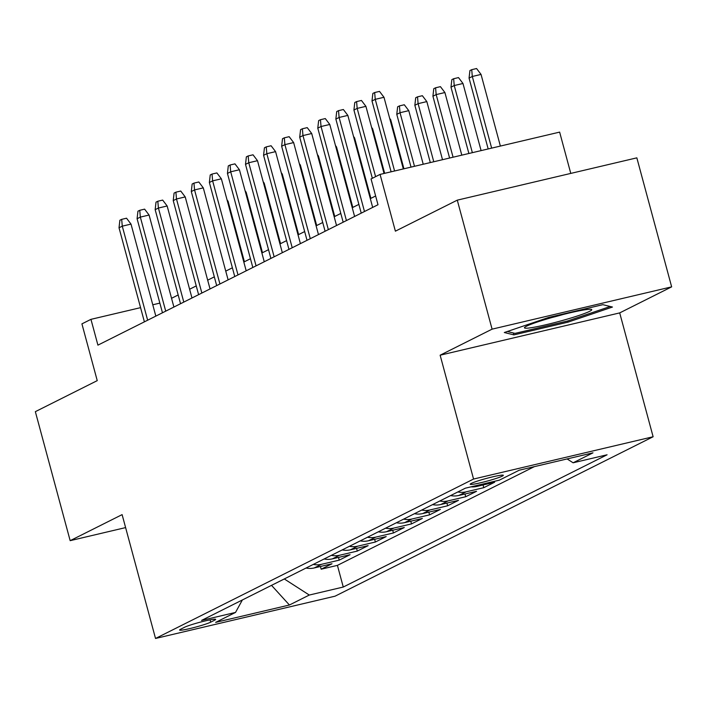<?xml version="1.0" encoding="UTF-8"?>
<svg xmlns="http://www.w3.org/2000/svg" width="707" height="707" viewBox="0 0 707 707"><rect width="100%" height="100%" fill="white"/><g stroke="black" fill="none" stroke-linecap="round" stroke-linejoin="round"><path stroke-width="1.06" d="M471.233 483.429A17.162 1.387 164.9 0 0 470.19 484.242A17.162 1.387 164.9 0 0 484.003 481.935A17.162 1.387 164.9 0 0 502.288 476.12A17.162 1.387 164.9 0 0 503.331 475.307A17.162 1.387 164.9 0 0 489.518 477.614A17.162 1.387 164.9 0 0 471.233 483.429M570.779 173.409L559.635 132.112L380.074 174.408L371.042 178.942L377.998 204.738L97.919 345.14L90.956 319.343L81.924 323.868L97.239 380.631L35.35 411.66L70.161 540.669L125.607 527.599M671.65 286.856L636.839 157.847L457.279 200.152L492.09 329.153L440.134 355.197L473.557 479.046L653.118 436.749L619.703 312.901L671.65 286.856L492.09 329.153M473.557 479.046L155.522 638.465L335.091 596.169L653.118 436.749M306.051 568.039A21.449 19.867 63.4 0 0 314.288 567.933L331.998 563.762L321.164 569.197L320.43 566.493M313.281 564.416A21.449 19.867 63.4 0 0 321.517 564.31L339.227 560.138L338.503 557.434M339.227 560.138L350.071 554.703L332.361 558.875A21.449 19.867 63.4 0 1 324.124 558.981M342.188 549.922A21.449 19.867 63.4 0 0 350.425 549.816L368.144 545.645L357.3 551.08L356.567 548.376M360.261 540.864A21.449 19.867 63.4 0 0 368.497 540.758L386.208 536.586L375.373 542.022L374.639 539.317M378.333 531.805A21.449 19.867 63.4 0 0 386.57 531.699L404.28 527.528L393.437 532.963L392.712 530.259M396.397 522.747A21.449 19.867 63.4 0 0 404.634 522.641L422.353 518.47L411.509 523.905L410.776 521.2M414.47 513.689A21.449 19.867 63.4 0 0 422.706 513.582L440.417 509.411L429.582 514.846L428.849 512.142M432.543 504.63A21.449 19.867 63.4 0 0 440.779 504.524L458.489 500.353L447.646 505.788L446.921 503.084M450.606 495.572A21.449 19.867 63.4 0 0 458.843 495.466L476.562 491.294L465.719 496.729L464.985 494.025M471.003 486.849A21.449 19.867 63.4 0 0 476.916 486.416L494.626 482.236L483.791 487.671L483.058 484.967M210.704 622.16L214.672 620.163A16.623 1.343 164.9 0 0 215.679 619.376A16.623 1.343 164.9 0 0 202.308 621.621A16.623 1.343 164.9 0 0 184.589 627.25L180.612 629.248A16.623 1.343 164.9 0 0 179.605 630.034A16.623 1.343 164.9 0 0 192.984 627.798A16.623 1.343 164.9 0 0 210.704 622.16L210.076 619.853M271.656 585.281L284.311 578.971L309.295 595.047L343.266 587.04L607.083 454.787L573.112 462.793L592.987 452.834L519.221 470.208L499.345 480.168L465.374 488.175L201.557 620.419L235.528 612.421L242.368 599.969M309.295 595.047L289.419 605.006L215.653 622.381L235.528 612.421M321.164 569.197L337.416 565.37L534.368 466.638M483.791 487.671L466.072 491.842A21.449 19.867 -116.6 0 1 457.836 491.948M465.719 496.729L448.008 500.901A21.449 19.867 -116.6 0 1 439.772 501.007M447.646 505.788L429.936 509.959A21.449 19.867 -116.6 0 1 421.699 510.065M429.582 514.846L411.863 519.018A21.449 19.867 -116.6 0 1 403.626 519.124M411.509 523.905L393.799 528.076A21.449 19.867 -116.6 0 1 385.562 528.182M393.437 532.963L375.726 537.134A21.449 19.867 -116.6 0 1 367.49 537.24M375.373 542.022L357.654 546.193A21.449 19.867 -116.6 0 1 349.417 546.299M357.3 551.08L339.59 555.251A21.449 19.867 -116.6 0 1 331.353 555.357M380.074 174.408L395.39 231.171L457.279 200.152M155.522 638.465L122.108 514.625L70.161 540.669M159.862 303.109L152.783 304.779M140.569 307.651L90.956 319.343M375.638 195.98L370.309 198.649M358.873 204.385L352.236 207.708M340.801 213.443L334.172 216.766M322.737 222.502L316.1 225.825M304.664 231.56L298.027 234.883M286.591 240.619L279.963 243.942M268.527 249.677L261.89 253M250.455 258.735L243.818 262.058M232.382 267.794L225.754 271.117M214.318 276.852L207.681 280.175M196.246 285.911L189.609 289.234M178.173 294.969L171.545 298.292M271.523 585.352L289.419 605.006M337.416 565.37L343.266 587.04M573.112 462.793L567.102 458.931M440.134 355.197L619.703 312.901M548.773 317.408L504.303 332.52L513.901 334.888L567.977 322.153L612.456 307.041L602.85 304.673L548.773 317.408M567.659 320.96L567.977 322.153M513.388 332.988L513.901 334.888M155.832 316.109L131.007 224.101L122.276 226.16L147.648 320.209M119.023 227.787L119.872 220.257L121.684 219.356L122.276 226.16L119.023 227.787L144.396 321.844M121.684 219.356L126.535 218.207L131.007 224.101M227.044 199.887L228.069 201.239L244.401 261.767M228.069 201.239L227.451 201.38M532.159 327.562A34.855 2.828 164.9 0 0 572.043 317.682A34.855 2.828 164.9 0 0 591.317 309.374A34.855 2.828 164.9 0 0 584.044 309.931A34.855 2.828 164.9 0 0 548.614 318.486A34.855 2.828 164.9 0 0 524.682 327.359A34.855 2.828 164.9 0 0 532.159 327.562M551.787 317.567A26.389 2.139 164.9 0 0 562.966 314.553M610.238 306.493L567.403 321.049L515.005 333.395L507.326 331.495M173.904 307.05L149.08 215.043L140.34 217.102L165.721 311.151M137.087 218.728L137.945 211.199L139.756 210.297L140.34 217.102L137.087 218.728L162.469 312.786M139.756 210.297L144.608 209.148L149.08 215.043M191.977 297.992L167.152 205.984L158.412 208.044L183.793 302.101M155.16 209.67L156.017 202.14L157.82 201.239L158.412 208.044L155.16 209.67L180.541 303.727M157.82 201.239L162.672 200.09L167.152 205.984M210.041 288.933L185.216 196.926L176.485 198.985L201.857 293.043M173.233 200.611L174.081 193.082L175.893 192.18L176.485 198.985L173.233 200.611L198.605 294.669M175.893 192.18L180.745 191.04L185.216 196.926M228.114 279.875L203.289 187.868L194.549 189.927L219.93 283.984M191.297 191.553L192.154 184.023L193.965 183.122L194.549 189.927L191.297 191.553L216.678 285.61M193.965 183.122L198.817 181.982L203.289 187.868M245.117 190.828L246.142 192.18L262.474 252.708M246.142 192.18L245.515 192.322M263.181 181.77L264.206 183.122L280.538 243.65M264.206 183.122L263.587 183.263M281.253 172.711L282.279 174.063L298.61 234.591M282.279 174.063L281.66 174.205M299.326 163.653L300.351 165.005L316.683 225.533M300.351 165.005L299.724 165.146M246.186 270.816L221.362 178.809L212.621 180.868L238.003 274.926M209.369 182.494L210.226 174.965L212.029 174.063L212.621 180.868L209.369 182.494L234.751 276.552M212.029 174.063L216.881 172.923L221.362 178.809M317.399 154.594L318.415 155.947L334.747 216.475M318.415 155.947L317.797 156.088M264.25 261.758L239.426 169.751L230.694 171.81L256.067 265.867M227.442 173.436L228.29 165.906L230.102 165.005L230.694 171.81L227.442 173.436L252.814 267.493M230.102 165.005L234.954 163.865L239.426 169.751M335.463 145.536L336.488 146.888L352.82 207.416M336.488 146.888L335.869 147.029M282.323 252.699L257.498 160.692L248.758 162.751L274.139 256.809M245.506 164.377L246.363 156.848L248.175 155.947L248.758 162.751L245.506 164.377L270.887 258.435M248.175 155.947L253.026 154.806L257.498 160.692M353.535 136.478L354.56 137.83L370.892 198.358M354.56 137.83L353.933 137.971M300.395 243.641L275.571 151.634L266.831 153.693L292.212 247.75M263.578 155.319L264.436 147.79L266.239 146.888L266.831 153.693L263.578 155.319L288.96 249.377M266.239 146.888L271.09 145.748L275.571 151.634M371.608 127.419L372.624 128.771L384.652 173.33M372.624 128.771L372.006 128.913M318.468 234.583L293.635 142.575L284.903 144.635L310.276 238.692M281.651 146.261L282.5 138.74L284.311 137.83L284.903 144.635L281.651 146.261L307.024 240.318M284.311 137.83L289.163 136.69L293.635 142.575M336.532 225.524L311.707 133.517L302.967 135.576L328.348 229.634M299.715 137.202L300.572 129.681L302.384 128.771L302.967 135.576L299.715 137.202L325.096 231.26M302.384 128.771L307.236 127.631L311.707 133.517M354.605 216.475L329.78 124.459L321.04 126.518L346.421 220.575M317.788 128.144L318.645 120.623L320.448 119.713L321.04 126.518L317.788 128.144L343.169 222.201M320.448 119.713L325.3 118.573L329.78 124.459M372.677 207.416L347.844 115.4L339.113 117.459L364.485 211.517M335.86 119.085L336.709 111.565L338.52 110.654L339.113 117.459L335.86 119.085L361.233 213.143M338.52 110.654L343.372 109.514L347.844 115.4M384.034 173.48L365.917 106.342L357.176 108.401L375.594 176.653M353.924 110.027L354.781 102.506L356.593 101.596L357.176 108.401L353.924 110.027L372.342 178.288M356.593 101.596L361.445 100.456L365.917 106.342M389.672 118.361L390.697 119.713L403.936 168.787M390.697 119.713L390.078 119.854M396.777 114.34L397.634 106.81L399.437 105.909L404.298 104.76L408.77 110.654L400.029 112.713L396.777 114.34L411.023 167.117M399.437 105.909L400.029 112.713L414.496 166.304M408.77 110.654L423.228 164.245M414.85 105.281L415.707 97.752L417.51 96.85L422.362 95.71L426.834 101.596L418.102 103.655L414.85 105.281L430.307 162.575M417.51 96.85L418.102 103.655L433.78 161.762M426.834 101.596L442.52 159.702M432.923 96.223L433.771 88.693L435.583 87.792L440.434 86.652L444.906 92.537L436.175 94.597L432.923 96.223L449.599 158.032M435.583 87.792L436.175 94.597L453.072 157.219M444.906 92.537L461.804 155.16M450.986 87.164L451.844 79.635L453.647 78.733L458.507 77.593L462.979 83.479L454.239 85.538L450.986 87.164L468.882 153.49M453.647 78.733L454.239 85.538L472.356 152.668M462.979 83.479L481.096 150.618M403.317 168.938L383.989 97.283L375.249 99.342L394.586 170.997M371.997 100.968L372.854 93.448L374.657 92.537L375.249 99.342L371.997 100.968L391.112 171.81M374.657 92.537L379.509 91.397L383.989 97.283M469.059 78.106L469.916 70.576L471.719 69.675L476.571 68.535L481.043 74.421L472.311 76.48L469.059 78.106L488.175 148.947M471.719 69.675L472.311 76.48L491.648 148.125M481.043 74.421L500.379 146.075M321.517 564.31L314.288 567.933M480.521 484.604L476.916 486.416M466.072 491.842L458.843 495.466M448.008 500.901L440.779 504.524M429.936 509.959L422.706 513.582M411.863 519.018L404.634 522.641M393.799 528.076L386.57 531.699M375.726 537.134L368.497 540.758M357.654 546.193L350.425 549.816M339.59 555.251L332.361 558.875M214.415 619.208L214.672 620.163"/></g></svg>
